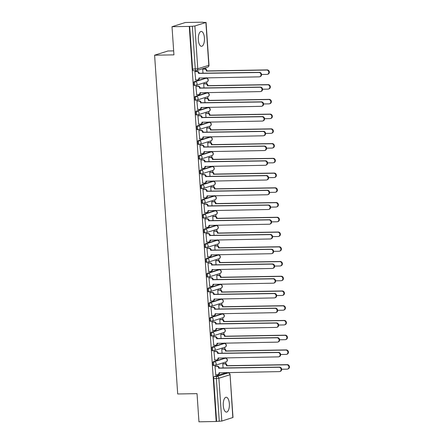 <?xml version="1.0" encoding="UTF-8"?>
<svg xmlns="http://www.w3.org/2000/svg" width="444" height="444" viewBox="0 0 444 444"><rect width="100%" height="100%" fill="white"/><g stroke="black" fill="none" stroke-linecap="round" stroke-linejoin="round"><path stroke-width="0.67" d="M229.354 403.718A7.431 3.08 89 0 0 226.19 397.247A7.431 3.08 89 0 0 223.277 405.633A7.431 3.08 89 0 0 226.446 412.104A7.431 3.08 89 0 0 229.354 403.718M204.418 37.918A7.431 3.08 89 0 0 201.249 31.446A7.431 3.08 89 0 0 198.34 39.832A7.431 3.08 89 0 0 201.504 46.309A7.431 3.08 89 0 0 204.418 37.918M224.547 358.23A1.904 0.788 89 0 0 224.453 358.214A1.904 0.788 89 0 0 224.359 358.23L213.325 361.71A1.904 0.788 89 0 0 212.676 363.847A1.904 0.788 89 0 0 213.486 365.506A1.904 0.788 89 0 0 213.586 365.49M223.543 343.49A1.904 0.788 89 0 0 223.449 343.478A1.904 0.788 89 0 0 223.354 343.495L212.321 346.975A1.904 0.788 89 0 0 211.671 349.106A1.904 0.788 89 0 0 212.482 350.766A1.904 0.788 89 0 0 212.582 350.754M222.538 328.754A1.904 0.788 89 0 0 222.444 328.738A1.904 0.788 89 0 0 222.35 328.754L211.316 332.234A1.904 0.788 89 0 0 210.667 334.371A1.904 0.788 89 0 0 211.477 336.03A1.904 0.788 89 0 0 211.577 336.014M221.534 314.013A1.904 0.788 89 0 0 221.439 314.002A1.904 0.788 89 0 0 221.345 314.019L210.312 317.499A1.904 0.788 89 0 0 209.662 319.636A1.904 0.788 89 0 0 210.473 321.295A1.904 0.788 89 0 0 210.567 321.278M220.529 299.278A1.904 0.788 89 0 0 220.435 299.267A1.904 0.788 89 0 0 220.335 299.278L209.307 302.758A1.904 0.788 89 0 0 208.658 304.895A1.904 0.788 89 0 0 209.468 306.554A1.904 0.788 89 0 0 209.562 306.538M219.525 284.537A1.904 0.788 89 0 0 219.43 284.526A1.904 0.788 89 0 0 219.33 284.543L208.303 288.023A1.904 0.788 89 0 0 207.653 290.16A1.904 0.788 89 0 0 208.464 291.819A1.904 0.788 89 0 0 208.558 291.802M218.52 269.802A1.904 0.788 89 0 0 218.426 269.791A1.904 0.788 89 0 0 218.326 269.802L207.298 273.282A1.904 0.788 89 0 0 206.649 275.419A1.904 0.788 89 0 0 207.459 277.078A1.904 0.788 89 0 0 207.553 277.062M217.516 255.061A1.904 0.788 89 0 0 217.421 255.05A1.904 0.788 89 0 0 217.321 255.067L206.294 258.547A1.904 0.788 89 0 0 205.644 260.684A1.904 0.788 89 0 0 206.454 262.343A1.904 0.788 89 0 0 206.549 262.326M216.511 240.326A1.904 0.788 89 0 0 216.417 240.315A1.904 0.788 89 0 0 216.317 240.332L205.289 243.806A1.904 0.788 89 0 0 204.64 245.943A1.904 0.788 89 0 0 205.45 247.602A1.904 0.788 89 0 0 205.544 247.586M215.507 225.591A1.904 0.788 89 0 0 215.412 225.574A1.904 0.788 89 0 0 215.312 225.591L204.284 229.071A1.904 0.788 89 0 0 203.635 231.207A1.904 0.788 89 0 0 204.445 232.867A1.904 0.788 89 0 0 204.54 232.85M214.502 210.85A1.904 0.788 89 0 0 214.408 210.839A1.904 0.788 89 0 0 214.308 210.856L203.28 214.335A1.904 0.788 89 0 0 202.631 216.467A1.904 0.788 89 0 0 203.441 218.126A1.904 0.788 89 0 0 203.535 218.109M213.497 196.115A1.904 0.788 89 0 0 213.403 196.098A1.904 0.788 89 0 0 213.303 196.115L202.275 199.595A1.904 0.788 89 0 0 201.626 201.731A1.904 0.788 89 0 0 202.436 203.391A1.904 0.788 89 0 0 202.531 203.374M212.493 181.374A1.904 0.788 89 0 0 212.399 181.363A1.904 0.788 89 0 0 212.299 181.38L201.271 184.859A1.904 0.788 89 0 0 200.621 186.991A1.904 0.788 89 0 0 201.432 188.65A1.904 0.788 89 0 0 201.526 188.639M211.488 166.639A1.904 0.788 89 0 0 211.394 166.622A1.904 0.788 89 0 0 211.294 166.639L200.266 170.119A1.904 0.788 89 0 0 199.617 172.255A1.904 0.788 89 0 0 200.427 173.915A1.904 0.788 89 0 0 200.522 173.898M210.484 151.898A1.904 0.788 89 0 0 210.384 151.887A1.904 0.788 89 0 0 210.29 151.904L199.262 155.383A1.904 0.788 89 0 0 198.607 157.515A1.904 0.788 89 0 0 199.423 159.174A1.904 0.788 89 0 0 199.517 159.163M209.479 137.163A1.904 0.788 89 0 0 209.379 137.146A1.904 0.788 89 0 0 209.285 137.163L198.257 140.643A1.904 0.788 89 0 0 197.602 142.779A1.904 0.788 89 0 0 198.418 144.439A1.904 0.788 89 0 0 198.512 144.422M208.475 122.422A1.904 0.788 89 0 0 208.375 122.411A1.904 0.788 89 0 0 208.28 122.427L197.253 125.907A1.904 0.788 89 0 0 196.598 128.044A1.904 0.788 89 0 0 197.413 129.703A1.904 0.788 89 0 0 197.508 129.687M207.47 107.687A1.904 0.788 89 0 0 207.37 107.676A1.904 0.788 89 0 0 207.276 107.687L196.248 111.167A1.904 0.788 89 0 0 195.593 113.303A1.904 0.788 89 0 0 196.409 114.963A1.904 0.788 89 0 0 196.503 114.946M206.466 92.946A1.904 0.788 89 0 0 206.366 92.935A1.904 0.788 89 0 0 206.271 92.951L195.243 96.431A1.904 0.788 89 0 0 194.589 98.568A1.904 0.788 89 0 0 195.404 100.227A1.904 0.788 89 0 0 195.499 100.211M205.461 78.211A1.904 0.788 89 0 0 205.361 78.2A1.904 0.788 89 0 0 205.267 78.216L194.239 81.69A1.904 0.788 89 0 0 193.584 83.827A1.904 0.788 89 0 0 194.4 85.487A1.904 0.788 89 0 0 194.494 85.47M226.551 372.932L226.523 372.522M225.935 363.864L225.807 361.988M225.546 358.203L225.519 357.786M224.93 349.128L224.803 347.247M224.542 343.462L224.514 343.046M223.926 334.388L223.798 332.512M223.537 328.726L223.51 328.31M222.921 319.652L222.794 317.771M222.533 313.991L222.505 313.569M221.917 304.911L221.789 303.036M221.528 299.25L221.501 298.834M220.912 290.176L220.785 288.3M220.524 284.515L220.496 284.093M219.908 275.441L219.78 273.56M219.519 269.774L219.491 269.358M218.903 260.7L218.775 258.824M218.515 255.039L218.487 254.617M217.899 245.965L217.771 244.083M217.51 240.298L217.482 239.882M216.894 231.224L216.766 229.348M216.506 225.563L216.478 225.141M215.889 216.489L215.762 214.607M215.501 210.822L215.473 210.406M214.885 201.748L214.757 199.872M214.496 196.087L214.469 195.671M213.88 187.013L213.753 185.131M213.492 181.346L213.464 180.93M212.876 172.272L212.748 170.396M212.487 166.611L212.46 166.195M211.871 157.537L211.744 155.655M211.483 151.876L211.455 151.454M210.867 142.796L210.734 140.92M210.478 137.135L210.45 136.719M209.862 128.061L209.729 126.185M209.474 122.4L209.446 121.978M208.852 113.32L208.724 111.444M208.469 107.659L208.441 107.243M207.848 98.585L207.72 96.709M207.465 92.924L207.437 92.502M206.843 83.849L206.715 81.968M206.46 78.183L206.432 77.767M205.838 69.109L205.75 67.738M202.653 22.317L205.894 22.494L194.866 25.974L197.78 68.77L208.813 65.29L205.894 22.494M173.665 50.882L167.971 50.982L154.601 55.2L173.937 54.867L172.017 26.712L189.272 26.418L216.206 421.506L198.951 421.8L197.036 393.645L177.7 393.978L154.601 55.2M172.017 26.712L185.387 22.494L202.642 22.2M232.828 417.576L230.081 374.681L232.995 417.482L221.8 421.056L216.6 421.378L213.681 378.582A1.904 0.788 -91 0 1 214.33 376.451L225.363 372.971L228.049 372.921A1.904 0.788 -91 0 1 228.144 372.91A1.904 0.788 -91 0 1 228.294 372.938M216.6 421.378L216.206 421.506M189.666 26.296L192.579 69.092L197.78 68.77A1.904 1.721 72.5 0 1 196.176 70.69A1.904 0.788 -91 0 1 196.082 70.701A1.904 0.788 -91 0 1 195.271 69.042L192.352 26.246L189.272 26.418M192.352 26.246L194.866 25.974M195.488 71.417L194.899 71.545L195.676 79.987M204.284 83.7L203.696 83.822L203.985 88.062M196.492 86.158L195.904 86.28L196.681 94.722M205.294 98.435L204.701 98.562L204.989 102.797M197.497 100.893L196.908 101.021L197.685 109.457M206.299 113.176L205.705 113.298L205.999 117.538M198.501 115.634L197.913 115.756L198.69 124.198M207.304 127.911L206.71 128.038L207.004 132.273M199.506 130.37L198.918 130.497L199.695 138.933M208.308 142.646L207.72 142.774L208.008 147.014M200.51 145.105L199.922 145.232L200.699 153.674M209.313 157.387L208.724 157.515L209.013 161.749M201.515 159.846L200.927 159.973L201.704 168.409M210.317 172.122L209.729 172.25L210.018 176.49M202.519 174.581L201.931 174.708L202.708 183.15M211.322 186.863L210.734 186.985L211.022 191.225M203.524 189.322L202.936 189.444L203.713 197.885M212.326 201.598L211.738 201.726L212.027 205.966M204.529 204.057L203.94 204.185L204.717 212.626M213.331 216.339L212.743 216.461L213.031 220.701M205.533 218.798L204.945 218.92L205.722 227.361M214.335 231.074L213.747 231.202L214.036 235.437M206.538 233.533L205.949 233.661L206.726 242.102M215.34 245.815L214.752 245.937L215.04 250.177M207.542 248.274L206.954 248.396L207.731 256.837M216.345 260.55L215.756 260.678L216.045 264.913M208.547 263.009L207.959 263.137L208.736 271.578M217.349 275.291L216.761 275.413L217.049 279.653M209.551 277.75L208.963 277.872L209.74 286.313M218.354 290.026L217.765 290.154L218.054 294.389M210.556 292.485L209.968 292.613L210.745 301.049M219.358 304.767L218.77 304.889L219.059 309.129M211.56 307.226L210.972 307.348L211.749 315.789M220.363 319.502L219.774 319.63L220.063 323.865M212.565 321.961L211.977 322.089L212.754 330.525M221.367 334.238L220.779 334.365L221.068 338.606M213.57 336.696L212.981 336.824L213.758 345.266M222.372 348.978L221.784 349.106L222.072 353.341M214.574 351.437L213.986 351.565L214.763 360.001M223.376 363.714L222.788 363.841L223.077 368.082M215.584 366.172L214.99 366.3L215.767 374.742M203.28 68.959L202.692 69.086L202.98 73.321M192.579 69.092A1.904 0.788 89 0 0 193.395 70.751A1.904 0.788 89 0 0 193.49 70.735M195.477 79.987L197.336 79.953A1.904 1.721 -107.5 0 0 198.94 78.039L259.191 76.856A2.192 1.981 -107.5 0 0 261 74.37A2.192 1.981 -107.5 0 0 258.896 72.511L198.623 73.41A1.904 1.721 -107.5 0 0 196.759 71.545L197.269 71.39A1.904 1.721 72.5 0 1 199.128 73.249L259.401 72.355A2.192 1.981 72.5 0 1 260.206 76.618L259.701 76.773M195.288 71.423L197.269 71.39M199.445 77.883A1.904 1.721 72.5 0 1 198.285 79.726L197.78 79.881M194.899 71.578L196.759 71.545M198.635 73.549L199.14 73.388M203.08 68.964L205.061 68.931A1.904 1.721 72.5 0 1 206.926 70.79L206.421 70.951A1.904 1.721 -107.5 0 0 204.556 69.086L202.697 69.12M261.544 74.492L266.988 74.398A2.192 1.981 -107.5 0 0 268.798 71.911A2.192 1.981 -107.5 0 0 266.689 70.052L206.427 71.09M206.937 70.929L267.194 69.897A2.192 1.981 72.5 0 1 268.004 74.159L267.499 74.315M196.481 94.727L198.34 94.694A1.904 1.721 -107.5 0 0 199.944 92.774L260.195 91.597A2.192 1.981 -107.5 0 0 262.004 89.105A2.192 1.981 -107.5 0 0 259.901 87.252L199.628 88.145A1.904 1.721 -107.5 0 0 197.769 86.286L198.274 86.125A1.904 1.721 72.5 0 1 200.133 87.984L260.406 87.091A2.192 1.981 72.5 0 1 261.211 91.353L260.706 91.514M196.292 86.158L198.274 86.125M200.449 92.624A1.904 1.721 72.5 0 1 199.289 94.461L198.784 94.622M195.904 86.319L197.769 86.286M199.639 88.289L200.144 88.128M197.486 109.463L199.345 109.429A1.904 1.721 -107.5 0 0 200.949 107.515L261.2 106.332A2.192 1.981 -107.5 0 0 263.009 103.846A2.192 1.981 -107.5 0 0 260.906 101.987L200.633 102.88A1.904 1.721 -107.5 0 0 198.773 101.021L199.278 100.866A1.904 1.721 72.5 0 1 201.143 102.725L261.411 101.826A2.192 1.981 72.5 0 1 262.215 106.094L261.71 106.249M197.297 100.899L199.278 100.866M201.454 107.359A1.904 1.721 72.5 0 1 200.294 109.202L199.789 109.357M196.908 101.054L198.773 101.021M200.644 103.025L201.149 102.864M204.085 83.7L206.066 83.666A1.904 1.721 72.5 0 1 207.931 85.526L207.426 85.686A1.904 1.721 -107.5 0 0 205.561 83.827L203.702 83.861M262.548 89.233L267.993 89.139A2.192 1.981 -107.5 0 0 269.802 86.647A2.192 1.981 -107.5 0 0 267.693 84.793L207.431 85.825M207.942 85.67L268.204 84.632A2.192 1.981 72.5 0 1 269.009 88.894L268.503 89.055M205.089 98.44L207.071 98.407A1.904 1.721 72.5 0 1 208.935 100.266L208.43 100.422A1.904 1.721 -107.5 0 0 206.565 98.562L204.706 98.596M263.553 103.968L268.997 103.874A2.192 1.981 -107.5 0 0 270.807 101.387A2.192 1.981 -107.5 0 0 268.698 99.528L208.441 100.566M208.946 100.405L269.208 99.367A2.192 1.981 72.5 0 1 270.013 103.635L269.508 103.791M198.49 124.203L200.349 124.17A1.904 1.721 -107.5 0 0 201.953 122.25L262.204 121.073A2.192 1.981 -107.5 0 0 264.014 118.581A2.192 1.981 -107.5 0 0 261.91 116.728L201.637 117.621A1.904 1.721 -107.5 0 0 199.778 115.762L200.283 115.601A1.904 1.721 72.5 0 1 202.148 117.46L262.415 116.567A2.192 1.981 72.5 0 1 263.22 120.829L262.715 120.99M198.302 115.634L200.283 115.601M202.464 122.1A1.904 1.721 72.5 0 1 201.299 123.937L200.793 124.098M197.913 115.795L199.778 115.762M201.648 117.76L202.153 117.605M199.495 138.939L201.354 138.905A1.904 1.721 -107.5 0 0 202.958 136.985L263.209 135.809A2.192 1.981 -107.5 0 0 265.018 133.317A2.192 1.981 -107.5 0 0 262.915 131.463L202.642 132.356A1.904 1.721 -107.5 0 0 200.782 130.497L201.287 130.342A1.904 1.721 72.5 0 1 203.152 132.201L263.42 131.302A2.192 1.981 72.5 0 1 264.23 135.564L263.719 135.725M199.306 130.375L201.287 130.342M203.469 136.835A1.904 1.721 72.5 0 1 202.303 138.672L201.798 138.833M198.918 130.53L200.782 130.497M202.653 132.501L203.158 132.34M200.499 153.679L202.359 153.646A1.904 1.721 -107.5 0 0 203.963 151.726L264.213 150.549A2.192 1.981 -107.5 0 0 266.023 148.057A2.192 1.981 -107.5 0 0 263.919 146.204L203.646 147.097A1.904 1.721 -107.5 0 0 201.787 145.238L202.292 145.077A1.904 1.721 72.5 0 1 204.157 146.936L264.424 146.043A2.192 1.981 72.5 0 1 265.235 150.305L264.724 150.466M200.311 145.11L202.292 145.077M204.473 151.576A1.904 1.721 72.5 0 1 203.308 153.413L202.803 153.574M199.922 145.271L201.787 145.238M203.657 147.236L204.162 147.081M206.094 113.176L208.075 113.142A1.904 1.721 72.5 0 1 209.94 115.002L209.435 115.163A1.904 1.721 -107.5 0 0 207.57 113.303L205.711 113.337M264.557 118.709L270.002 118.615A2.192 1.981 -107.5 0 0 271.811 116.123A2.192 1.981 -107.5 0 0 269.702 114.269L209.446 115.301M209.951 115.146L270.213 114.108A2.192 1.981 72.5 0 1 271.018 118.37L270.513 118.531M207.098 127.916L209.08 127.878A1.904 1.721 72.5 0 1 210.944 129.742L210.439 129.898A1.904 1.721 -107.5 0 0 208.575 128.038L206.715 128.072M265.562 133.444L271.007 133.35A2.192 1.981 -107.5 0 0 272.816 130.858A2.192 1.981 -107.5 0 0 270.707 129.004L210.45 130.042M210.956 129.881L271.217 128.843A2.192 1.981 72.5 0 1 272.022 133.106L271.517 133.267M208.103 142.652L210.09 142.618A1.904 1.721 72.5 0 1 211.949 144.478L211.444 144.639A1.904 1.721 -107.5 0 0 209.579 142.779L207.72 142.807M266.567 148.185L272.011 148.091A2.192 1.981 -107.5 0 0 273.82 145.599A2.192 1.981 -107.5 0 0 271.711 143.745L211.455 144.777M211.96 144.622L272.222 143.584A2.192 1.981 72.5 0 1 273.027 147.846L272.522 148.007M201.504 168.415L203.363 168.381A1.904 1.721 -107.5 0 0 204.967 166.461L265.218 165.285A2.192 1.981 -107.5 0 0 267.027 162.793A2.192 1.981 -107.5 0 0 264.924 160.939L204.651 161.832A1.904 1.721 -107.5 0 0 202.791 159.973L203.297 159.812A1.904 1.721 72.5 0 1 205.161 161.672L265.429 160.778A2.192 1.981 72.5 0 1 266.239 165.04L265.728 165.201M201.315 159.851L203.297 159.812M205.478 166.311A1.904 1.721 72.5 0 1 204.312 168.148L203.807 168.309M200.927 160.007L202.791 159.973M204.662 161.977L205.167 161.816M209.107 157.392L211.094 157.354A1.904 1.721 72.5 0 1 212.954 159.213L212.448 159.374A1.904 1.721 -107.5 0 0 210.584 157.515L208.724 157.548M267.571 162.92L273.016 162.826A2.192 1.981 -107.5 0 0 274.825 160.334A2.192 1.981 -107.5 0 0 272.716 158.48L212.46 159.518M212.965 159.357L273.227 158.319A2.192 1.981 72.5 0 1 274.031 162.582L273.526 162.743M202.508 183.15L204.368 183.122A1.904 1.721 -107.5 0 0 205.972 181.202L266.222 180.025A2.192 1.981 -107.5 0 0 268.032 177.533A2.192 1.981 -107.5 0 0 265.928 175.68L205.655 176.573A1.904 1.721 -107.5 0 0 203.796 174.714L204.301 174.553A1.904 1.721 72.5 0 1 206.166 176.412L266.433 175.519A2.192 1.981 72.5 0 1 267.244 179.781L266.733 179.942M202.32 174.586L204.301 174.553M206.482 181.052A1.904 1.721 72.5 0 1 205.317 182.889L204.812 183.05M201.931 174.742L203.796 174.714M205.666 176.712L206.171 176.551M210.112 172.128L212.099 172.094A1.904 1.721 72.5 0 1 213.958 173.954L213.453 174.115A1.904 1.721 -107.5 0 0 211.588 172.255L209.729 172.283M268.576 177.656L274.02 177.567A2.192 1.981 -107.5 0 0 275.829 175.075A2.192 1.981 -107.5 0 0 273.72 173.221L213.464 174.253M213.969 174.092L274.231 173.06A2.192 1.981 72.5 0 1 275.036 177.323L274.531 177.483M203.513 197.891L205.372 197.858A1.904 1.721 -107.5 0 0 206.976 195.937L267.227 194.761A2.192 1.981 -107.5 0 0 269.036 192.269A2.192 1.981 -107.5 0 0 266.933 190.415L206.66 191.309A1.904 1.721 -107.5 0 0 204.801 189.449L205.306 189.288A1.904 1.721 72.5 0 1 207.17 191.148L267.438 190.254A2.192 1.981 72.5 0 1 268.248 194.516L267.738 194.677M203.324 189.322L205.306 189.288M207.487 195.787A1.904 1.721 72.5 0 1 206.321 197.624L205.816 197.785M202.941 189.483L204.801 189.449M206.671 191.453L207.176 191.292M211.116 186.863L213.103 186.83A1.904 1.721 72.5 0 1 214.963 188.689L214.458 188.85A1.904 1.721 -107.5 0 0 212.593 186.991L210.734 187.024M269.58 192.396L275.025 192.302A2.192 1.981 -107.5 0 0 276.834 189.81A2.192 1.981 -107.5 0 0 274.725 187.956L214.469 188.994M214.974 188.833L275.236 187.795A2.192 1.981 72.5 0 1 276.04 192.058L275.535 192.219M204.518 212.626L206.377 212.598A1.904 1.721 -107.5 0 0 207.981 210.678L268.232 209.501A2.192 1.981 -107.5 0 0 270.041 207.009A2.192 1.981 -107.5 0 0 267.937 205.156L207.664 206.049A1.904 1.721 -107.5 0 0 205.805 204.19L206.31 204.029A1.904 1.721 72.5 0 1 208.175 205.888L268.442 204.995A2.192 1.981 72.5 0 1 269.253 209.257L268.742 209.418M204.329 204.062L206.31 204.029M208.491 210.528A1.904 1.721 72.5 0 1 207.326 212.365L206.821 212.526M203.946 204.218L205.805 204.19M207.675 206.188L208.181 206.027M212.121 201.604L214.108 201.57A1.904 1.721 72.5 0 1 215.967 203.43L215.462 203.591A1.904 1.721 -107.5 0 0 213.597 201.731L211.738 201.759M270.585 207.132L276.029 207.037A2.192 1.981 -107.5 0 0 277.839 204.551A2.192 1.981 -107.5 0 0 275.73 202.692L215.473 203.729M215.978 203.568L276.24 202.536A2.192 1.981 72.5 0 1 277.045 206.799L276.54 206.96M205.522 227.367L207.381 227.334A1.904 1.721 -107.5 0 0 208.985 225.413L269.236 224.237A2.192 1.981 -107.5 0 0 271.045 221.745A2.192 1.981 -107.5 0 0 268.942 219.891L208.669 220.785A1.904 1.721 -107.5 0 0 206.81 218.925L207.315 218.764A1.904 1.721 72.5 0 1 209.18 220.624L269.447 219.73A2.192 1.981 72.5 0 1 270.257 223.992L269.747 224.153M205.333 218.798L207.315 218.764M209.496 225.263A1.904 1.721 72.5 0 1 208.33 227.1L207.825 227.261M204.95 218.959L206.81 218.925M208.68 220.929L209.191 220.768M213.126 216.339L215.112 216.306A1.904 1.721 72.5 0 1 216.972 218.165L216.467 218.326A1.904 1.721 -107.5 0 0 214.602 216.467L212.743 216.5M271.589 221.872L277.034 221.778A2.192 1.981 -107.5 0 0 278.843 219.286A2.192 1.981 -107.5 0 0 276.74 217.432L216.478 218.47M216.983 218.309L277.245 217.271A2.192 1.981 72.5 0 1 278.049 221.534L277.544 221.695M206.527 242.102L208.386 242.069A1.904 1.721 -107.5 0 0 209.99 240.154L270.241 238.972A2.192 1.981 -107.5 0 0 272.05 236.486A2.192 1.981 -107.5 0 0 269.946 234.626L209.673 235.525A1.904 1.721 -107.5 0 0 207.814 233.666L208.319 233.505A1.904 1.721 72.5 0 1 210.184 235.364L270.452 234.471A2.192 1.981 72.5 0 1 271.262 238.733L270.751 238.894M206.338 233.538L208.319 233.505M210.5 240.004A1.904 1.721 72.5 0 1 209.335 241.841L208.83 242.002M205.955 233.694L207.814 233.666M209.685 235.664L210.195 235.503M214.13 231.08L216.117 231.047A1.904 1.721 72.5 0 1 217.976 232.906L217.471 233.067A1.904 1.721 -107.5 0 0 215.606 231.202L213.747 231.235M272.594 236.608L278.038 236.513A2.192 1.981 -107.5 0 0 279.848 234.027A2.192 1.981 -107.5 0 0 277.744 232.168L217.482 233.205M217.987 233.044L278.249 232.012A2.192 1.981 72.5 0 1 279.054 236.275L278.549 236.43M207.531 256.843L209.39 256.81A1.904 1.721 -107.5 0 0 210.994 254.889L271.245 253.713A2.192 1.981 -107.5 0 0 273.054 251.221A2.192 1.981 -107.5 0 0 270.951 249.367L210.684 250.261A1.904 1.721 -107.5 0 0 208.819 248.401L209.324 248.24A1.904 1.721 72.5 0 1 211.189 250.1L271.456 249.206A2.192 1.981 72.5 0 1 272.266 253.469L271.756 253.629M207.342 248.274L209.324 248.24M211.505 254.739A1.904 1.721 72.5 0 1 210.345 256.577L209.834 256.737M206.96 248.435L208.819 248.401M210.689 250.405L211.2 250.244M215.135 245.815L217.122 245.782A1.904 1.721 72.5 0 1 218.981 247.641L218.476 247.802A1.904 1.721 -107.5 0 0 216.611 245.943L214.752 245.976M273.598 251.348L279.043 251.254A2.192 1.981 -107.5 0 0 280.852 248.762A2.192 1.981 -107.5 0 0 278.749 246.908L218.487 247.946M218.992 247.785L279.254 246.747A2.192 1.981 72.5 0 1 280.059 251.01L279.554 251.171M208.536 271.578L210.395 271.545A1.904 1.721 -107.5 0 0 211.999 269.63L272.25 268.448A2.192 1.981 -107.5 0 0 274.059 265.962A2.192 1.981 -107.5 0 0 271.956 264.102L211.688 265.001A1.904 1.721 -107.5 0 0 209.823 263.137L210.328 262.981A1.904 1.721 72.5 0 1 212.193 264.84L272.461 263.947A2.192 1.981 72.5 0 1 273.271 268.209L272.766 268.365M208.347 263.014L210.328 262.981M212.51 269.475A1.904 1.721 72.5 0 1 211.35 271.317L210.839 271.473M207.964 263.17L209.823 263.137M211.694 265.14L212.204 264.979M216.145 260.556L218.126 260.523A1.904 1.721 72.5 0 1 219.985 262.382L219.48 262.537A1.904 1.721 -107.5 0 0 217.616 260.678L215.756 260.711M274.603 266.084L280.047 265.989A2.192 1.981 -107.5 0 0 281.857 263.503A2.192 1.981 -107.5 0 0 279.753 261.644L219.491 262.682M219.996 262.521L280.258 261.488A2.192 1.981 72.5 0 1 281.063 265.751L280.558 265.906M209.54 286.319L211.4 286.286A1.904 1.721 -107.5 0 0 213.003 284.365L273.254 283.189A2.192 1.981 -107.5 0 0 275.069 280.697A2.192 1.981 -107.5 0 0 272.96 278.843L212.693 279.737A1.904 1.721 -107.5 0 0 210.828 277.877L211.333 277.716A1.904 1.721 72.5 0 1 213.198 279.576L273.465 278.682A2.192 1.981 72.5 0 1 274.275 282.945L273.77 283.106M209.352 277.75L211.333 277.716M213.514 284.216A1.904 1.721 72.5 0 1 212.354 286.053L211.844 286.214M208.969 277.911L210.828 277.877M212.698 279.881L213.209 279.72M217.149 275.291L219.131 275.258A1.904 1.721 72.5 0 1 220.99 277.117L220.485 277.278A1.904 1.721 -107.5 0 0 218.62 275.419L216.761 275.452M275.607 280.824L281.052 280.73A2.192 1.981 -107.5 0 0 282.861 278.238A2.192 1.981 -107.5 0 0 280.758 276.384L220.496 277.417M221.001 277.261L281.263 276.224A2.192 1.981 72.5 0 1 282.068 280.486L281.563 280.647M210.545 301.054L212.404 301.021A1.904 1.721 -107.5 0 0 214.008 299.106L274.259 297.924A2.192 1.981 -107.5 0 0 276.074 295.438A2.192 1.981 -107.5 0 0 273.965 293.578L213.697 294.472A1.904 1.721 -107.5 0 0 211.832 292.613L212.337 292.457A1.904 1.721 72.5 0 1 214.202 294.317L274.47 293.417A2.192 1.981 72.5 0 1 275.28 297.685L274.775 297.841M210.356 292.491L212.337 292.457M214.519 298.951A1.904 1.721 72.5 0 1 213.359 300.793L212.848 300.949M209.973 292.646L211.832 292.613M213.703 294.616L214.213 294.455M218.154 290.032L220.135 289.999A1.904 1.721 72.5 0 1 221.994 291.858L221.489 292.013A1.904 1.721 -107.5 0 0 219.63 290.154L217.765 290.187M276.612 295.56L282.057 295.465A2.192 1.981 -107.5 0 0 283.866 292.979A2.192 1.981 -107.5 0 0 281.762 291.12L221.501 292.158M222.006 291.997L282.267 290.959A2.192 1.981 72.5 0 1 283.072 295.227L282.567 295.382M211.549 315.795L213.409 315.762A1.904 1.721 -107.5 0 0 215.018 313.841L275.269 312.665A2.192 1.981 -107.5 0 0 277.078 310.173A2.192 1.981 -107.5 0 0 274.969 308.319L214.702 309.213A1.904 1.721 -107.5 0 0 212.837 307.353L213.342 307.193A1.904 1.721 72.5 0 1 215.207 309.052L275.474 308.158A2.192 1.981 72.5 0 1 276.285 312.421L275.779 312.582M211.361 307.226L213.342 307.193M215.523 313.692A1.904 1.721 72.5 0 1 214.363 315.529L213.853 315.69M210.978 307.387L212.837 307.353M214.707 309.351L215.218 309.196M219.158 304.767L221.14 304.734A1.904 1.721 72.5 0 1 223.005 306.593L222.494 306.754A1.904 1.721 -107.5 0 0 220.635 304.895L218.77 304.928M277.617 310.301L283.061 310.206A2.192 1.981 -107.5 0 0 284.87 307.714A2.192 1.981 -107.5 0 0 282.767 305.861L222.505 306.893M223.01 306.737L283.272 305.7A2.192 1.981 72.5 0 1 284.077 309.962L283.572 310.123M212.554 330.53L214.413 330.497A1.904 1.721 -107.5 0 0 216.023 328.577L276.273 327.4A2.192 1.981 -107.5 0 0 278.083 324.908A2.192 1.981 -107.5 0 0 275.974 323.054L215.706 323.948A1.904 1.721 -107.5 0 0 213.842 322.089L214.347 321.928A1.904 1.721 72.5 0 1 216.211 323.793L276.479 322.893A2.192 1.981 72.5 0 1 277.289 327.156L276.784 327.317M212.365 321.967L214.347 321.928M216.528 328.427A1.904 1.721 72.5 0 1 215.368 330.264L214.857 330.425M211.982 322.122L213.842 322.089M215.712 324.092L216.222 323.931M220.163 319.508L222.144 319.469A1.904 1.721 72.5 0 1 224.009 321.334L223.499 321.489A1.904 1.721 -107.5 0 0 221.639 319.63L219.774 319.663M278.621 325.036L284.066 324.941A2.192 1.981 -107.5 0 0 285.875 322.449A2.192 1.981 -107.5 0 0 283.772 320.596L223.51 321.634M224.015 321.473L284.277 320.435A2.192 1.981 72.5 0 1 285.081 324.697L284.576 324.858M213.558 345.266L215.418 345.238A1.904 1.721 -107.5 0 0 217.027 343.317L277.278 342.141A2.192 1.981 -107.5 0 0 279.087 339.649A2.192 1.981 -107.5 0 0 276.978 337.795L216.711 338.689A1.904 1.721 -107.5 0 0 214.846 336.829L215.351 336.669A1.904 1.721 72.5 0 1 217.216 338.528L277.483 337.634A2.192 1.981 72.5 0 1 278.294 341.897L277.789 342.058M213.37 336.702L215.351 336.669M217.532 343.168A1.904 1.721 72.5 0 1 216.372 345.005L215.862 345.166M212.987 336.857L214.846 336.829M216.716 338.828L217.227 338.672M221.168 334.243L223.149 334.21A1.904 1.721 72.5 0 1 225.014 336.069L224.503 336.23A1.904 1.721 -107.5 0 0 222.644 334.371L220.779 334.399M279.631 339.771L285.07 339.682A2.192 1.981 -107.5 0 0 286.88 337.19A2.192 1.981 -107.5 0 0 284.776 335.337L224.514 336.369M225.019 336.213L285.281 335.176A2.192 1.981 72.5 0 1 286.091 339.438L285.581 339.599M214.563 360.006L216.422 359.973A1.904 1.721 -107.5 0 0 218.032 358.053L278.283 356.876A2.192 1.981 -107.5 0 0 280.092 354.384A2.192 1.981 -107.5 0 0 277.983 352.53L217.715 353.424A1.904 1.721 -107.5 0 0 215.851 351.565L216.356 351.404A1.904 1.721 72.5 0 1 218.22 353.263L278.493 352.37A2.192 1.981 72.5 0 1 279.298 356.632L278.793 356.793M214.374 351.443L216.356 351.404M218.537 357.903A1.904 1.721 72.5 0 1 217.377 359.74L216.866 359.901M213.991 351.598L215.851 351.565M217.721 353.568L218.232 353.407M222.172 348.984L224.153 348.945A1.904 1.721 72.5 0 1 226.018 350.804L225.508 350.965A1.904 1.721 -107.5 0 0 223.648 349.106L221.784 349.139M280.636 354.512L286.075 354.417A2.192 1.981 -107.5 0 0 287.884 351.926A2.192 1.981 -107.5 0 0 285.781 350.072L225.519 351.11M226.024 350.949L286.286 349.911A2.192 1.981 72.5 0 1 287.096 354.173L286.585 354.334M215.568 374.742L217.427 374.714A1.904 1.721 -107.5 0 0 219.036 372.794L279.287 371.617A2.192 1.981 -107.5 0 0 281.096 369.125A2.192 1.981 -107.5 0 0 278.987 367.271L218.72 368.165A1.904 1.721 -107.5 0 0 216.855 366.306L217.36 366.145A1.904 1.721 72.5 0 1 219.225 368.004L279.498 367.11A2.192 1.981 72.5 0 1 280.303 371.373L279.798 371.534M215.379 366.178L217.36 366.145M219.541 372.644A1.904 1.721 72.5 0 1 218.381 374.481L217.871 374.642M214.996 366.333L216.855 366.306M218.731 368.304L219.236 368.143M223.177 363.719L225.158 363.686A1.904 1.721 72.5 0 1 227.023 365.545L226.512 365.706A1.904 1.721 -107.5 0 0 224.653 363.847L222.788 363.875M281.64 369.247L287.079 369.158A2.192 1.981 -107.5 0 0 288.889 366.666A2.192 1.981 -107.5 0 0 286.785 364.813L226.523 365.845M227.028 365.684L287.29 364.652A2.192 1.981 72.5 0 1 288.101 368.914L287.59 369.075M224.359 358.23L225.308 358.214A1.904 1.721 -107.5 0 1 226.013 361.921L214.985 365.401A1.904 1.721 -107.5 0 1 214.535 365.473A1.904 0.788 -91 0 1 214.441 365.49A1.904 0.788 -91 0 1 213.631 363.83A1.904 0.788 -91 0 1 214.28 361.694L225.308 358.214A1.904 0.788 -91 0 1 225.408 358.197A1.904 0.788 -91 0 1 225.552 358.23M213.325 361.71L214.28 361.694A1.904 1.721 72.5 0 1 216.145 363.553A1.904 1.721 -107.5 0 1 214.985 365.401A1.904 1.904 0 0 1 214.441 365.49L213.486 365.506M223.354 343.495L224.303 343.478A1.904 1.721 -107.5 0 1 225.008 347.186L213.975 350.666A1.904 1.721 -107.5 0 1 213.531 350.738A1.904 0.788 -91 0 1 213.436 350.749A1.904 0.788 -91 0 1 212.626 349.089A1.904 0.788 -91 0 1 213.275 346.958L224.303 343.478A1.904 0.788 -91 0 1 224.403 343.462A1.904 0.788 -91 0 1 224.547 343.49M212.321 346.975L213.275 346.958A1.904 1.721 72.5 0 1 215.14 348.818A1.904 1.721 -107.5 0 1 213.975 350.666A1.904 1.904 0 0 1 213.436 350.749L212.482 350.766M222.35 328.754L223.299 328.738A1.904 1.721 -107.5 0 1 224.004 332.445L212.97 335.925A1.904 1.721 -107.5 0 1 212.526 335.997A1.904 0.788 -91 0 1 212.432 336.014A1.904 0.788 -91 0 1 211.622 334.354A1.904 0.788 -91 0 1 212.271 332.217L223.299 328.738A1.904 0.788 -91 0 1 223.399 328.726A1.904 0.788 -91 0 1 223.543 328.754M211.316 332.234L212.271 332.217A1.904 1.721 72.5 0 1 214.136 334.077A1.904 1.721 -107.5 0 1 212.97 335.925A1.904 1.904 0 0 1 212.432 336.014L211.477 336.03M221.345 314.019L222.294 314.002A1.904 1.721 -107.5 0 1 222.999 317.71L211.966 321.19A1.904 1.721 -107.5 0 1 211.522 321.262A1.904 0.788 -91 0 1 211.427 321.278A1.904 0.788 -91 0 1 210.617 319.619A1.904 0.788 -91 0 1 211.266 317.482L222.294 314.002A1.904 0.788 -91 0 1 222.394 313.986A1.904 0.788 -91 0 1 222.538 314.013M210.312 317.499L211.266 317.482A1.904 1.721 72.5 0 1 213.131 319.341A1.904 1.721 -107.5 0 1 211.966 321.19A1.904 1.904 0 0 1 211.427 321.278L210.473 321.295M220.335 299.278L221.29 299.262A1.904 1.721 -107.5 0 1 221.994 302.969L210.961 306.449A1.904 1.721 -107.5 0 1 210.517 306.521A1.904 0.788 -91 0 1 210.423 306.538A1.904 0.788 -91 0 1 209.612 304.878A1.904 0.788 -91 0 1 210.262 302.741L221.29 299.262A1.904 0.788 -91 0 1 221.389 299.25A1.904 0.788 -91 0 1 221.534 299.278M209.307 302.758L210.262 302.741A1.904 1.721 72.5 0 1 212.127 304.601A1.904 1.721 -107.5 0 1 210.961 306.449A1.904 1.904 0 0 1 210.423 306.538L209.468 306.554M219.33 284.543L220.285 284.526A1.904 1.721 -107.5 0 1 220.99 288.234L209.957 291.714A1.904 1.721 -107.5 0 1 209.513 291.786A1.904 0.788 -91 0 1 209.418 291.802A1.904 0.788 -91 0 1 208.608 290.143A1.904 0.788 -91 0 1 209.257 288.006L220.285 284.526A1.904 0.788 -91 0 1 220.385 284.51A1.904 0.788 -91 0 1 220.529 284.543M208.303 288.023L209.257 288.006A1.904 1.721 72.5 0 1 211.122 289.865A1.904 1.721 -107.5 0 1 209.957 291.714A1.904 1.904 0 0 1 209.418 291.802L208.464 291.819M218.326 269.802L219.281 269.791A1.904 1.721 -107.5 0 1 219.985 273.493L208.952 276.973A1.904 1.721 -107.5 0 1 208.508 277.045A1.904 0.788 -91 0 1 208.414 277.062A1.904 0.788 -91 0 1 207.603 275.402A1.904 0.788 -91 0 1 208.253 273.265L219.281 269.791A1.904 0.788 -91 0 1 219.38 269.774A1.904 0.788 -91 0 1 219.525 269.802M207.298 273.282L208.253 273.265A1.904 1.721 72.5 0 1 210.112 275.125A1.904 1.721 -107.5 0 1 208.952 276.973A1.904 1.904 0 0 1 208.414 277.062L207.459 277.078M217.321 255.067L218.276 255.05A1.904 1.721 -107.5 0 1 218.981 258.758L207.947 262.238A1.904 1.721 -107.5 0 1 207.503 262.31A1.904 0.788 -91 0 1 207.409 262.326A1.904 0.788 -91 0 1 206.599 260.667A1.904 0.788 -91 0 1 207.248 258.53L218.276 255.05A1.904 0.788 -91 0 1 218.376 255.034A1.904 0.788 -91 0 1 218.52 255.067M206.294 258.547L207.248 258.53A1.904 1.721 72.5 0 1 209.107 260.389A1.904 1.721 -107.5 0 1 207.947 262.238A1.904 1.904 0 0 1 207.409 262.326L206.454 262.343M216.317 240.332L217.271 240.315A1.904 1.721 -107.5 0 1 217.976 244.022L206.943 247.497A1.904 1.721 -107.5 0 1 206.499 247.569A1.904 0.788 -91 0 1 206.405 247.586A1.904 0.788 -91 0 1 205.594 245.926A1.904 0.788 -91 0 1 206.244 243.795L217.271 240.315A1.904 0.788 -91 0 1 217.371 240.298A1.904 0.788 -91 0 1 217.516 240.326M205.289 243.806L206.244 243.795A1.904 1.721 72.5 0 1 208.103 245.654A1.904 1.721 -107.5 0 1 206.943 247.497A1.904 1.904 0 0 1 206.405 247.586L205.45 247.602M215.312 225.591L216.267 225.574A1.904 1.721 -107.5 0 1 216.972 229.282L205.938 232.761A1.904 1.721 -107.5 0 1 205.494 232.834A1.904 0.788 -91 0 1 205.4 232.85A1.904 0.788 -91 0 1 204.584 231.191A1.904 0.788 -91 0 1 205.239 229.054L216.267 225.574A1.904 0.788 -91 0 1 216.361 225.558A1.904 0.788 -91 0 1 216.511 225.591M204.284 229.071L205.239 229.054A1.904 1.721 72.5 0 1 207.098 230.913A1.904 1.721 -107.5 0 1 205.938 232.761A1.904 1.904 0 0 1 205.4 232.85L204.445 232.867M214.308 210.856L215.262 210.839A1.904 1.721 -107.5 0 1 215.967 214.546L204.934 218.021A1.904 1.721 -107.5 0 1 204.49 218.093A1.904 0.788 -91 0 1 204.395 218.109A1.904 0.788 -91 0 1 203.58 216.45A1.904 0.788 -91 0 1 204.234 214.319L215.262 210.839A1.904 0.788 -91 0 1 215.357 210.822A1.904 0.788 -91 0 1 215.507 210.85M203.28 214.335L204.234 214.319A1.904 1.721 72.5 0 1 206.094 216.178A1.904 1.721 -107.5 0 1 204.934 218.021A1.904 1.904 0 0 1 204.395 218.109L203.441 218.126M213.303 196.115L214.258 196.098A1.904 1.721 -107.5 0 1 214.963 199.806L203.929 203.285A1.904 1.721 -107.5 0 1 203.485 203.358A1.904 0.788 -91 0 1 203.391 203.374A1.904 0.788 -91 0 1 202.575 201.715A1.904 0.788 -91 0 1 203.23 199.578L214.258 196.098A1.904 0.788 -91 0 1 214.352 196.082A1.904 0.788 -91 0 1 214.502 196.115M202.275 199.595L203.23 199.578A1.904 1.721 72.5 0 1 205.089 201.437A1.904 1.721 -107.5 0 1 203.929 203.285A1.904 1.904 0 0 1 203.391 203.374L202.436 203.391M212.299 181.38L213.253 181.363A1.904 1.721 -107.5 0 1 213.958 185.07L202.925 188.55A1.904 1.721 -107.5 0 1 202.481 188.622A1.904 0.788 -91 0 1 202.386 188.633A1.904 0.788 -91 0 1 201.57 186.974A1.904 0.788 -91 0 1 202.225 184.843L213.253 181.363A1.904 0.788 -91 0 1 213.348 181.346A1.904 0.788 -91 0 1 213.497 181.374M201.271 184.859L202.225 184.843A1.904 1.721 72.5 0 1 204.085 186.702A1.904 1.721 -107.5 0 1 202.925 188.55A1.904 1.904 0 0 1 202.386 188.633L201.432 188.65M211.294 166.639L212.249 166.622A1.904 1.721 -107.5 0 1 212.954 170.329L201.92 173.809A1.904 1.721 -107.5 0 1 201.476 173.882A1.904 0.788 -91 0 1 201.382 173.898A1.904 0.788 -91 0 1 200.566 172.239A1.904 0.788 -91 0 1 201.221 170.102L212.249 166.622A1.904 0.788 -91 0 1 212.343 166.605A1.904 0.788 -91 0 1 212.493 166.639M200.266 170.119L201.221 170.102A1.904 1.721 72.5 0 1 203.08 171.961A1.904 1.721 -107.5 0 1 201.92 173.809A1.904 1.904 0 0 1 201.382 173.898L200.427 173.915M210.29 151.904L211.244 151.887A1.904 1.721 -107.5 0 1 211.949 155.594L200.916 159.074A1.904 1.721 -107.5 0 1 200.472 159.146A1.904 0.788 -91 0 1 200.377 159.163A1.904 0.788 -91 0 1 199.561 157.498A1.904 0.788 -91 0 1 200.216 155.367L211.244 151.887A1.904 0.788 -91 0 1 211.338 151.87A1.904 0.788 -91 0 1 211.488 151.898M199.262 155.383L200.216 155.367A1.904 1.721 72.5 0 1 202.076 157.226A1.904 1.721 -107.5 0 1 200.916 159.074A1.904 1.904 0 0 1 200.377 159.163L199.423 159.174M209.285 137.163L210.24 137.146A1.904 1.721 -107.5 0 1 210.939 140.853L199.911 144.333A1.904 1.721 -107.5 0 1 199.467 144.405A1.904 0.788 -91 0 1 199.373 144.422A1.904 0.788 -91 0 1 198.557 142.763A1.904 0.788 -91 0 1 199.212 140.626L210.24 137.146A1.904 0.788 -91 0 1 210.334 137.135A1.904 0.788 -91 0 1 210.484 137.163M198.257 140.643L199.212 140.626A1.904 1.721 72.5 0 1 201.071 142.485A1.904 1.721 -107.5 0 1 199.911 144.333A1.904 1.904 0 0 1 199.373 144.422L198.418 144.439M208.28 122.427L209.235 122.411A1.904 1.721 -107.5 0 1 209.934 126.118L198.906 129.598A1.904 1.721 -107.5 0 1 198.462 129.67A1.904 0.788 -91 0 1 198.368 129.687A1.904 0.788 -91 0 1 197.552 128.027A1.904 0.788 -91 0 1 198.207 125.891L209.235 122.411A1.904 0.788 -91 0 1 209.329 122.394A1.904 0.788 -91 0 1 209.479 122.422M197.253 125.907L198.207 125.891A1.904 1.721 72.5 0 1 200.066 127.75A1.904 1.721 -107.5 0 1 198.906 129.598A1.904 1.904 0 0 1 198.368 129.687L197.413 129.703M207.276 107.687L208.23 107.67A1.904 1.721 -107.5 0 1 208.93 111.377L197.902 114.857A1.904 1.721 -107.5 0 1 197.458 114.929A1.904 0.788 -91 0 1 197.364 114.946A1.904 0.788 -91 0 1 196.548 113.287A1.904 0.788 -91 0 1 197.197 111.15L208.23 107.67A1.904 0.788 -91 0 1 208.325 107.659A1.904 0.788 -91 0 1 208.475 107.687M196.248 111.167L197.197 111.15A1.904 1.721 72.5 0 1 199.062 113.009A1.904 1.721 -107.5 0 1 197.902 114.857A1.904 1.904 0 0 1 197.364 114.946L196.409 114.963M206.271 92.951L207.226 92.935A1.904 1.721 -107.5 0 1 207.925 96.642L196.897 100.122A1.904 1.721 -107.5 0 1 196.453 100.194A1.904 0.788 -91 0 1 196.359 100.211A1.904 0.788 -91 0 1 195.543 98.551A1.904 0.788 -91 0 1 196.193 96.415L207.226 92.935A1.904 0.788 -91 0 1 207.32 92.918A1.904 0.788 -91 0 1 207.465 92.951M195.243 96.431L196.193 96.415A1.904 1.721 72.5 0 1 198.057 98.274A1.904 1.721 -107.5 0 1 196.897 100.122A1.904 1.904 0 0 1 196.359 100.211L195.404 100.227M205.267 78.216L206.221 78.2A1.904 1.721 -107.5 0 1 206.921 81.901L195.893 85.381A1.904 1.721 -107.5 0 1 195.449 85.453A1.904 0.788 -91 0 1 195.354 85.47A1.904 0.788 -91 0 1 194.539 83.811A1.904 0.788 -91 0 1 195.188 81.674L206.221 78.2A1.904 0.788 -91 0 1 206.316 78.183A1.904 0.788 -91 0 1 206.46 78.211M194.239 81.69L195.188 81.674A1.904 1.721 72.5 0 1 197.053 83.539A1.904 1.721 -107.5 0 1 195.893 85.381A1.904 1.904 0 0 1 195.354 85.47L194.4 85.487M214.33 376.451L217.016 376.401L228.049 372.921A1.904 1.721 -107.5 0 1 229.914 374.78L218.881 378.26L221.8 421.056M213.681 378.582L216.367 378.538A1.904 0.788 -91 0 1 217.016 376.401A1.904 1.721 -107.5 0 1 218.881 378.26L216.367 378.538L219.286 421.334M208.98 65.19L208.813 65.29A1.904 1.721 72.5 0 1 207.653 67.138A1.904 1.904 0 0 0 208.98 65.19L206.06 22.394M198.94 78.039L199.417 77.889M198.623 73.41L199.128 73.249M258.896 72.511L259.401 72.355M206.926 70.79L206.421 70.951M205.061 68.931L204.556 69.086M267.194 69.897L266.689 70.052M199.944 92.774L200.422 92.624M199.628 88.145L200.133 87.984M259.901 87.252L260.406 87.091M200.949 107.515L201.426 107.365M200.633 102.88L201.143 102.725M260.906 101.987L261.411 101.826M207.931 85.526L207.426 85.686M206.066 83.666L205.561 83.827M268.204 84.632L267.693 84.793M208.935 100.266L208.43 100.422M207.071 98.407L206.565 98.562M269.208 99.367L268.698 99.528M201.953 122.25L202.431 122.1M201.637 117.621L202.148 117.46M261.91 116.728L262.415 116.567M202.958 136.985L203.435 136.835M202.642 132.356L203.152 132.201M262.915 131.463L263.42 131.302M203.963 151.726L204.44 151.576M203.646 147.097L204.157 146.936M263.919 146.204L264.424 146.043M209.94 115.002L209.435 115.163M208.075 113.142L207.57 113.303M270.213 114.108L269.702 114.269M210.944 129.742L210.439 129.898M209.08 127.878L208.575 128.038M271.217 128.843L270.707 129.004M211.949 144.478L211.444 144.639M210.09 142.618L209.579 142.779M272.222 143.584L271.711 143.745M204.967 166.461L205.444 166.311M204.651 161.832L205.161 161.672M264.924 160.939L265.429 160.778M212.954 159.213L212.448 159.374M211.094 157.354L210.584 157.515M273.227 158.319L272.716 158.48M205.972 181.202L206.449 181.052M205.655 176.573L206.166 176.412M265.928 175.68L266.433 175.519M213.958 173.954L213.453 174.115M212.099 172.094L211.588 172.255M274.231 173.06L273.72 173.221M206.976 195.937L207.453 195.787M206.66 191.309L207.17 191.148M266.933 190.415L267.438 190.254M214.963 188.689L214.458 188.85M213.103 186.83L212.593 186.991M275.236 187.795L274.725 187.956M207.981 210.678L208.458 210.528M207.664 206.049L208.175 205.888M267.937 205.156L268.442 204.995M215.967 203.43L215.462 203.591M214.108 201.57L213.597 201.731M276.24 202.536L275.73 202.692M208.985 225.413L209.463 225.263M208.669 220.785L209.18 220.624M268.942 219.891L269.447 219.73M216.972 218.165L216.467 218.326M215.112 216.306L214.602 216.467M277.245 217.271L276.74 217.432M209.99 240.154L210.467 240.004M209.673 235.525L210.184 235.364M269.946 234.626L270.452 234.471M217.976 232.906L217.471 233.067M216.117 231.047L215.606 231.202M278.249 232.012L277.744 232.168M210.994 254.889L211.472 254.739M210.684 250.261L211.189 250.1M270.951 249.367L271.456 249.206M218.981 247.641L218.476 247.802M217.122 245.782L216.611 245.943M279.254 246.747L278.749 246.908M211.999 269.63L212.476 269.48M211.688 265.001L212.193 264.84M271.956 264.102L272.461 263.947M219.985 262.382L219.48 262.537M218.126 260.523L217.616 260.678M280.258 261.488L279.753 261.644M213.003 284.365L213.481 284.216M212.693 279.737L213.198 279.576M272.96 278.843L273.465 278.682M220.99 277.117L220.485 277.278M219.131 275.258L218.62 275.419M281.263 276.224L280.758 276.384M214.008 299.106L214.485 298.951M213.697 294.472L214.202 294.317M273.965 293.578L274.47 293.417M221.994 291.858L221.489 292.013M220.135 289.999L219.63 290.154M282.267 290.959L281.762 291.12M215.018 313.841L215.49 313.692M214.702 309.213L215.207 309.052M274.969 308.319L275.474 308.158M223.005 306.593L222.494 306.754M221.14 304.734L220.635 304.895M283.272 305.7L282.767 305.861M216.023 328.577L216.494 328.427M215.706 323.948L216.211 323.793M275.974 323.054L276.479 322.893M224.009 321.334L223.499 321.489M222.144 319.469L221.639 319.63M284.277 320.435L283.772 320.596M217.027 343.317L217.499 343.168M216.711 338.689L217.216 338.528M276.978 337.795L277.483 337.634M225.014 336.069L224.503 336.23M223.149 334.21L222.644 334.371M285.281 335.176L284.776 335.337M218.032 358.053L218.504 357.903M217.715 353.424L218.22 353.263M277.983 352.53L278.493 352.37M226.018 350.804L225.508 350.965M224.153 348.945L223.648 349.106M286.286 349.911L285.781 350.072M219.036 372.794L219.508 372.644M218.72 368.165L219.225 368.004M278.987 367.271L279.498 367.11M227.023 365.545L226.512 365.706M225.158 363.686L224.653 363.847M287.29 364.652L286.785 364.813M205.361 78.2L206.316 78.183A1.904 1.904 0 0 1 206.921 81.901M206.366 92.935L207.32 92.918A1.904 1.904 0 0 1 207.925 96.642M207.37 107.676L208.325 107.659A1.904 1.904 0 0 1 208.93 111.377M208.375 122.411L209.329 122.394A1.904 1.904 0 0 1 209.934 126.118M209.379 137.146L210.334 137.135A1.904 1.904 0 0 1 210.939 140.853M210.384 151.887L211.338 151.87A1.904 1.904 0 0 1 211.949 155.594M211.394 166.622L212.343 166.605A1.904 1.904 0 0 1 212.954 170.329M212.399 181.363L213.348 181.346A1.904 1.904 0 0 1 213.958 185.07M213.403 196.098L214.352 196.082A1.904 1.904 0 0 1 214.963 199.806M214.408 210.839L215.357 210.822A1.904 1.904 0 0 1 215.967 214.546M215.412 225.574L216.361 225.558A1.904 1.904 0 0 1 216.972 229.282M216.417 240.315L217.371 240.298A1.904 1.904 0 0 1 217.976 244.022M217.421 255.05L218.376 255.034A1.904 1.904 0 0 1 218.981 258.758M218.426 269.791L219.38 269.774A1.904 1.904 0 0 1 219.985 273.493M219.43 284.526L220.385 284.51A1.904 1.904 0 0 1 220.99 288.234M220.435 299.267L221.389 299.25A1.904 1.904 0 0 1 221.994 302.969M221.439 314.002L222.394 313.986A1.904 1.904 0 0 1 222.999 317.71M222.444 328.738L223.399 328.726A1.904 1.904 0 0 1 224.004 332.445M223.449 343.478L224.403 343.462A1.904 1.904 0 0 1 225.008 347.186M224.453 358.214L225.408 358.197A1.904 1.904 0 0 1 226.013 361.921M193.395 70.751L196.082 70.701A1.904 1.904 0 0 0 196.62 70.618L207.653 67.138M225.458 372.954L228.144 372.91A1.904 1.904 0 0 1 230.081 374.681"/></g></svg>
